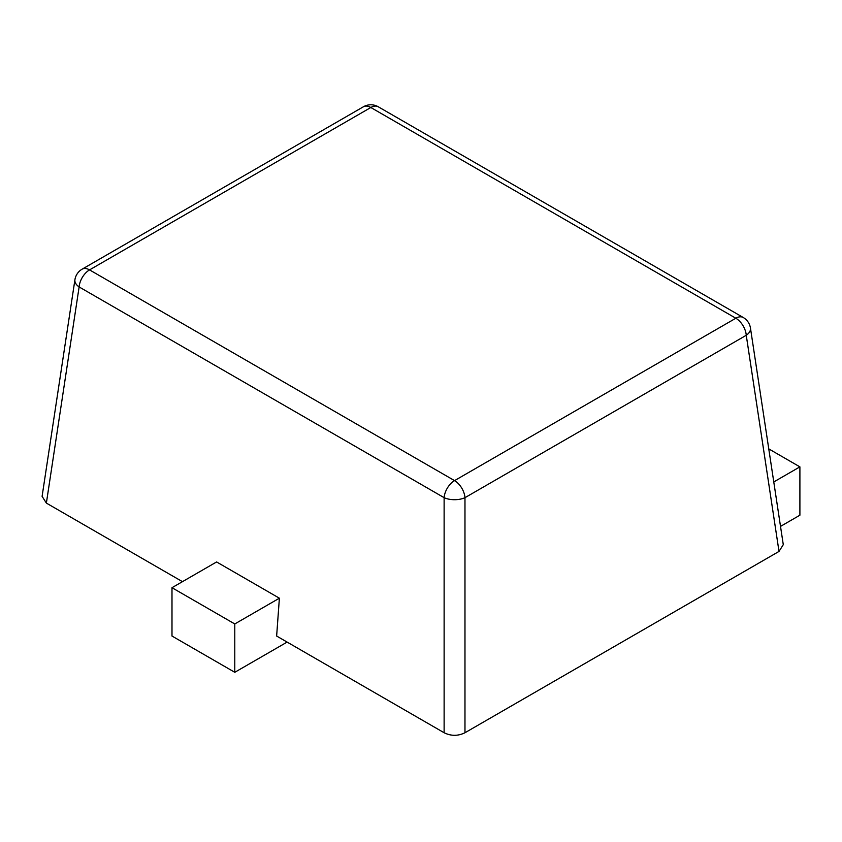 <?xml version="1.0" encoding="UTF-8"?>
<svg xmlns="http://www.w3.org/2000/svg" width="842" height="842" viewBox="0 0 842 842"><rect width="100%" height="100%" fill="white"/><g stroke="black" fill="none" stroke-linecap="round" stroke-linejoin="round"><path stroke-width="1.26" d="M780.513 526.397L799.9 515.199L799.9 466.868L768.767 448.891M773.777 481.95L799.9 466.868M234.781 672.295L234.781 623.954L279.386 598.199L216.605 561.951L171.989 587.705L171.989 636.036L234.781 672.295L287.111 642.088M171.989 587.705L234.781 623.954M46.373 503.095L42.1 496.338L74.917 279.765A14.798 8.483 8.6 0 0 79.127 286.943L46.373 503.095L182.461 581.664M750.464 328.096A14.798 14.798 0 0 0 743.233 317.497A14.798 8.546 120 0 0 735.834 318.234L370.827 107.502A14.798 8.546 -60 0 1 378.226 106.766A14.798 14.798 0 0 0 363.428 106.766A14.798 8.546 60 0 1 370.827 107.502L89.547 269.893L454.554 480.624A14.798 8.546 120 0 0 444.123 497.675A14.798 6.999 0 0 0 464.973 497.675A14.798 8.546 -120 0 0 454.554 480.624L735.834 318.234A14.798 8.546 60 0 1 746.254 335.284A14.798 8.483 -8.6 0 0 750.464 328.096L783.281 544.669L779.008 551.426L464.973 732.74C458.027 736.15 451.08 736.15 444.123 732.74L276.639 636.036L279.386 598.199M444.123 732.74L444.123 497.675L79.127 286.943A14.798 8.546 -60 0 1 89.547 269.893A14.798 8.546 -120 0 0 82.148 269.156A14.798 14.798 0 0 0 74.917 279.765M464.973 732.74L464.973 497.675L746.254 335.284L779.008 551.426M363.428 106.766L82.148 269.156M743.233 317.497L378.226 106.766"/></g></svg>
